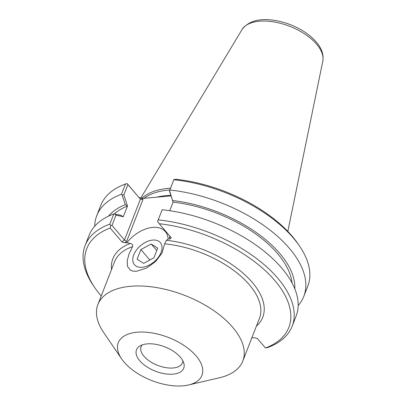 <?xml version="1.0" encoding="UTF-8"?>
<svg xmlns="http://www.w3.org/2000/svg" width="406" height="406" viewBox="0 0 406 406"><rect width="100%" height="100%" fill="white"/><g stroke="black" fill="none" stroke-linecap="round" stroke-linejoin="round"><path stroke-width="0.61" d="M169.947 236.221L169.332 237.804L170.058 238.885L168.094 239.058L166.45 240.306L164.628 243.844L162.065 253.009L155.534 261.637L146.388 268.138L136.502 271.259L133.092 271.152L130.377 270.198L127.418 266.234L127.23 260.571L129.154 253.669L132.559 246.65C133.066 245.046 132.31 243.986 130.296 243.468L126.9 242.661L124.936 242.834L126.591 241.545L124.485 240.017L111.99 225.396L115.994 215.129L123.267 216.758L121.11 215.408L114.67 213.957L115.994 215.129M101.216 295.984A108.443 55.795 21.3 0 1 94.816 287.692A108.443 55.795 21.3 0 1 110.112 228.025L122.013 241.946L124.936 242.834M251.837 337.878L254.476 337.65L257.399 338.533L265.488 347.998A108.443 55.795 21.3 0 0 274.71 280.409A108.443 55.795 21.3 0 0 159.264 223.726L157.579 221.407L162.182 209.745L157.564 221.509M170.058 238.885L171.241 237.743L159.264 223.726M126.9 242.661A27.999 17.316 139.5 0 1 152.757 227.37A27.999 17.316 139.5 0 1 168.094 239.058M142.105 267.275A17.022 10.526 139.5 0 1 134.467 264.737A17.022 10.526 139.5 0 1 140.567 245.676A17.022 10.526 139.5 0 1 160.345 242.615A17.022 10.526 139.5 0 1 158.335 257.308A17.022 10.526 139.5 0 1 142.105 267.275M126.591 241.545L142.968 199.534L142.242 198.453L171.053 195.92M182.903 360.878A22.223 11.434 21.3 0 1 182.497 362.791A22.223 11.434 21.3 0 1 165.668 367.613A22.223 11.434 21.3 0 1 143.983 356.275A22.223 11.434 21.3 0 1 141.09 346.648A22.223 11.434 21.3 0 1 142.085 344.963M139.811 360.797A25.334 13.033 21.3 0 1 139.613 346.181A25.334 13.033 21.3 0 1 164.851 346.876A25.334 13.033 21.3 0 1 183.898 363.446A25.334 13.033 21.3 0 1 168.627 374.2A25.334 13.033 21.3 0 1 139.811 360.797M124.14 362.167A44.888 23.096 -158.7 0 0 188.536 384.979A44.888 23.096 -158.7 0 0 194.464 354.078A44.888 23.096 -158.7 0 0 138.177 332.133A44.888 23.096 -158.7 0 0 121.627 358.894A44.888 23.096 -158.7 0 0 124.14 362.167M188.536 384.979L219.605 377.722A77.774 40.016 -158.7 0 0 242.824 361A77.774 40.016 -158.7 0 0 184.897 295.461A77.774 40.016 -158.7 0 0 97.897 304.495A77.774 40.016 -158.7 0 0 103.667 332.519L121.627 358.894M173.042 202.046L169.576 190.734L173.961 179.457L169.449 190.962L173.098 202.117L169.749 210.709M173.098 202.117A98.617 50.745 21.3 0 1 292.051 282.972M172.753 200.534A101.358 52.151 21.3 0 1 294.786 288.803M123.267 216.758L127.509 206.106L123.86 194.951L127.91 184.563L140.405 199.184L124.485 240.017L122.013 241.946M123.86 194.951L122.104 194.89L125.292 204.69L127.448 206.035M127.91 184.563L127.144 183.553L125.479 183.999L121.48 194.261L122.104 194.89M94.699 226.218A111.107 57.17 21.3 0 1 96.755 215.662A111.107 57.17 21.3 0 1 121.48 194.261M108.514 216.18A101.358 52.151 21.3 0 1 125.292 204.69M162.182 209.745A111.107 57.17 -158.7 0 1 296.106 316.096L292.153 326.241A111.107 57.17 -158.7 0 1 267.422 347.643L265.488 347.998M169.332 237.804L170.312 236.647M173.961 179.457L176.569 179.345A108.443 55.795 -158.7 0 1 298.09 243.945L299.547 246.087A111.107 57.17 21.3 0 1 307.794 286.118L303.789 296.385A111.107 57.17 21.3 0 1 298.161 305.545M142.968 199.534L140.405 199.184L127.144 183.553M142.242 198.453L139.319 197.565M111.99 225.396L110.752 225.604L110.112 228.025M292.153 326.241A111.107 57.17 -158.7 0 0 158.228 219.89M114.67 213.957L113.792 213.977L109.838 224.122L110.752 225.604M144.049 198.295A76.886 39.56 21.3 0 1 169.835 189.972M109.838 224.122A111.107 57.17 -158.7 0 0 85.113 245.518A111.107 57.17 -158.7 0 0 93.36 285.555L94.816 287.692M173.869 179.767A111.107 57.17 21.3 0 1 299.547 246.087M169.865 190.028A111.107 57.17 21.3 0 1 303.789 296.385M113.792 213.977A111.107 57.17 -158.7 0 0 89.066 235.378L85.113 245.518M96.755 215.662L100.754 205.4A111.107 57.17 21.3 0 1 125.479 183.999M170.54 188.161A77.774 40.016 -158.7 0 0 141.623 198.458M114.213 213.967A98.617 50.745 21.3 0 1 127.509 206.106M143.628 263.362L137.101 259.256L140.877 249.568L151.179 243.991L157.706 248.096L153.93 257.785L143.628 263.362M151.179 243.991L156.762 250.522M140.877 249.568L149.809 260.018M164.628 243.844A77.774 40.016 21.3 0 1 259.434 318.395L242.824 361M97.897 304.495L114.507 261.89A77.774 40.016 21.3 0 1 132.559 246.65M130.296 243.468A80.444 41.392 -158.7 0 0 111.498 269.604M256.425 326.109A80.444 41.392 -158.7 0 0 246.325 276.116A80.444 41.392 -158.7 0 0 166.45 240.306M170.855 195.311A76.886 39.56 -158.7 0 0 156.604 197.194M322.806 61.154C323.79 55.236 322.054 49.415 317.614 43.686C314.153 39.189 309.55 35.109 303.8 31.44C295.314 26.111 286.139 22.518 276.273 20.67C260.114 17.752 248.685 20.742 241.976 29.643A43.543 22.406 21.3 0 1 289.818 26.349A43.543 22.406 21.3 0 1 322.806 61.154L287.824 231.405M241.976 29.643L140.679 198.301"/></g></svg>
